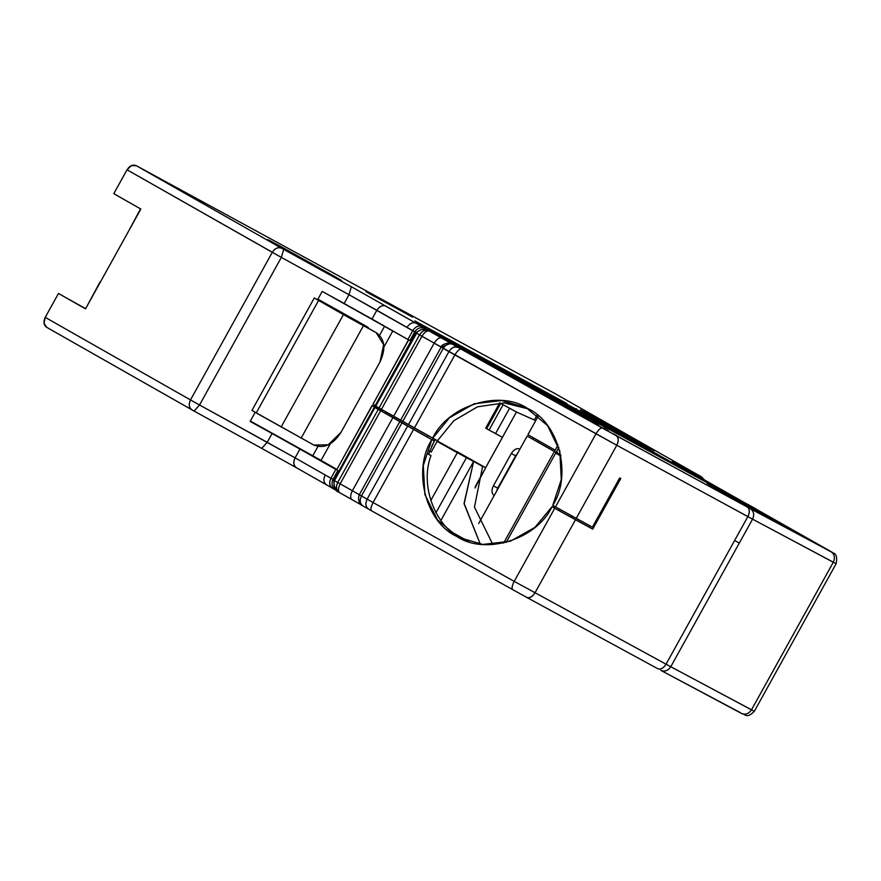 <?xml version="1.0" encoding="UTF-8"?>
<svg xmlns="http://www.w3.org/2000/svg" width="881" height="881" viewBox="0 0 881 881"><rect width="100%" height="100%" fill="white"/><g stroke="black" fill="none" stroke-linecap="round" stroke-linejoin="round"><path stroke-width="1.32" d="M408.542 339.736L373.048 404.159L375.229 405.535L373.048 404.159L408.696 339.846L409.907 340.617L322.204 291.391L317.601 299.705L322.204 291.391L344.141 303.493L349.008 294.717L281.358 257.395L199.547 404.985L267.207 442.295L272.075 433.518L250.127 421.415L255.171 412.33L250.127 421.415L272.075 433.518L267.207 442.295L295.069 457.856L299.936 449.068L272.075 433.518L299.936 449.068L295.069 457.856L199.547 404.985L281.358 257.395L127.029 169.78L113.792 193.677L140.839 209.05L85.523 308.846L58.465 293.472L45.228 317.369C43.136 321.829 43.643 325.144 46.726 327.336L191.992 409.885C188.908 407.705 188.402 404.39 190.494 399.93L45.228 317.369L190.494 399.93L272.295 252.34L190.494 399.93L199.547 404.985L194.073 411.053L261.745 448.385L194.095 411.064L199.547 404.985L190.494 399.93C188.49 404.357 188.986 407.672 191.992 409.885L194.073 411.053L191.992 409.885M194.095 411.064L46.649 327.291L44.05 323.195L45.228 317.369L58.465 293.472L85.523 308.846L140.839 209.05L113.792 193.677L127.029 169.78L131.368 165.672L136.324 165.694L555.735 394.016L701.408 476.819M85.633 308.658L58.465 293.472L85.633 308.658M261.745 448.385L296.556 467.811L261.734 448.374L267.207 442.295L261.734 448.374L296.556 467.811C293.56 465.597 293.054 462.272 295.069 457.856C292.977 462.305 293.483 465.631 296.556 467.811L326.697 484.935C323.613 482.755 323.107 479.429 325.199 474.98L295.069 457.856L330.937 478.24L335.804 469.452L299.936 449.068L335.804 469.452L330.937 478.24L325.199 474.969C323.107 479.429 323.613 482.755 326.697 484.935L332.434 488.206C329.351 486.015 328.855 482.7 330.937 478.24L332.963 479.418C331.058 483.9 332.082 487.523 336.024 490.288L332.434 488.206C329.428 485.982 328.932 482.667 330.937 478.24L332.963 479.418L337.841 470.63L332.963 479.418M555.68 453.109L560.933 456.094L555.68 453.109L506.135 542.476L555.68 453.109L560.889 455.829L556.561 453.473M553.07 507.313L553.83 505.936L553.07 507.313M527.157 436.062L478.647 523.578L527.157 436.062L560.757 455.169L527.157 436.062M560.734 455.014L532.708 439.09L560.734 455.014M740.139 712.509L660.794 670.353C664.703 671.972 668.029 670.76 670.76 666.741C668.029 670.76 664.703 671.972 660.794 670.353L741.516 713.456C745.425 715.075 748.751 713.863 751.493 709.844L666.047 664.197C663.415 668.272 660.607 669.758 657.644 668.657L526.574 597.307C529.536 598.397 532.333 596.911 534.976 592.836C532.344 596.999 529.536 598.485 526.574 597.307L657.644 668.657C660.618 669.835 663.415 668.349 666.047 664.197L514.207 581.372C512.004 585.689 511.52 588.453 512.72 589.653L371.562 510.815L512.72 589.653C511.52 588.453 512.004 585.689 514.207 581.372L373.07 502.533C370.868 506.85 370.383 509.614 371.584 510.826L368.61 509.152C365.527 506.971 365.031 503.646 367.113 499.186C365.108 503.613 365.604 506.927 368.61 509.152L371.584 510.826C370.383 509.614 370.868 506.85 373.07 502.533L359.327 494.715L399.831 421.625L401.967 422.88L392.893 417.627L352.378 490.717L361.452 495.97L401.967 422.88L407.628 426.096L401.967 422.88L361.452 495.97L367.113 499.186L407.628 426.096L413.585 429.443L407.628 426.096L367.113 499.186L373.07 502.533L413.585 429.443L431.844 439.652L413.585 429.443L373.07 502.533L514.207 581.372L554.722 508.282L551.98 506.751C536.837 539.48 484.825 555.724 456.843 536.452C425.787 522.752 412.11 469.826 431.844 439.641M368.533 509.108L362.939 505.925C359.944 503.712 359.437 500.386 361.452 495.97C359.36 500.43 359.866 503.745 362.939 505.925L362.058 505.408C362.664 506.267 356.541 502.566 359.316 494.715L334.472 480.63L374.976 407.54L378.246 409.401L374.976 407.54L334.472 480.63L337.731 482.491L378.246 409.401L380.647 410.755L378.246 409.401L337.731 482.491L340.143 483.845L380.647 410.755L392.893 417.627L380.647 410.755L340.143 483.845L352.378 490.717L392.893 417.627L399.853 421.647M374.976 407.54L372.112 405.447L336.63 469.87L372.267 405.557L377.156 408.112L372.267 405.557L336.63 469.87L337.841 470.63L336.652 469.826M377.288 408.74L375.328 407.694M362.454 505.639L368.61 509.152M361.849 505.242L339.229 492.446C336.135 490.199 335.639 486.885 337.731 482.491C335.727 486.907 336.223 490.232 339.229 492.446L339.78 492.765C337.897 491.18 338.018 488.206 340.143 483.845C338.018 488.206 337.897 491.18 339.78 492.765L352.026 499.626C350.131 498.04 350.253 495.067 352.378 490.717C350.253 495.067 350.131 498.04 352.026 499.626L361.507 505.033M333.91 482.469L334.472 480.63C333.117 485.288 334.417 489.065 338.37 491.961L339.229 492.446M338.37 491.961L334.229 486.411M752.011 710.119L751.493 709.844L833.294 562.254L752.572 519.151L670.76 666.741L754.334 711.297C746.438 719.37 744.985 713.753 741.626 713.522M426.327 436.458L384.766 412.837L426.327 436.458M381.649 411.02L378.5 409.015L381.649 411.02M296.49 467.767L332.434 488.206M335.507 489.979L333.293 487.777M431.844 439.652L434.267 440.907L431.844 439.652L423.298 465.542L424.906 494.56L437.516 519.977L458.461 537.322L482.755 544.436L510.286 541.253L534.987 527.334L551.969 506.74L588.662 526.827L589.4 525.494L588.662 526.827L592.726 529.129L575.491 519.746L534.976 592.836L575.491 519.746L554.722 508.282L592.726 529.129L551.98 506.751L554.722 508.282L514.207 581.372L666.047 664.197L734.611 540.505L739.324 543.048L734.611 540.505L666.047 664.197L670.76 666.741L752.572 519.151L836.135 563.708L833.294 562.254L751.493 709.844M533.434 437.78L532.708 439.09L533.434 437.78M526.574 597.307L512.72 589.653M321.058 460.422L336.707 469.32L321.058 460.422L330.353 443.661L321.058 460.422L312.788 455.785L317.953 446.458L312.788 455.785L321.058 460.422M392.849 330.904L383.841 347.158L392.849 330.904M250.336 421.041L312.788 455.785L250.336 421.041M379.568 335.309L384.612 326.212L379.568 335.309M592.726 529.129L620.775 478.526L619.695 477.943L620.775 478.526L592.726 529.129M456.622 451.435L485.684 467.756L466.434 457.702L435.919 512.764L466.434 457.702L437.097 441.403L457.305 452.691L430.754 500.595L457.305 452.691L473.615 461.446L440.852 520.539L473.615 461.446L464.078 503.337L480.277 544.161L464.122 503.877L473.615 461.446L482.623 466.401L474.452 507.115L492.875 544.59L474.452 507.115L482.623 466.401L478.438 463.968L485.684 467.756L475.266 486.532L485.684 467.756L456.622 451.435M427.692 453.715L430.985 455.554C419.697 485.024 434.851 526.199 461.677 538.963C435.919 526.893 419.389 486.356 430.985 455.554L427.692 453.715M379.27 409.269L377.156 408.112L379.27 409.269M372.267 405.557L377.255 408.718M434.267 440.907L432.285 439.806L434.267 440.907L428.573 454.299L430.985 455.554L428.573 454.299L434.267 440.907M468.901 541.661L451.513 531.937L468.901 541.661M475.002 488.008L485.684 467.756M468.901 458.66L437.328 440.996L464.573 456.105C470.861 459.706 470.091 459.386 462.228 455.125L437.196 441.238M527.939 434.663L538.324 415.92L527.939 434.663L555.151 450.136L527.939 434.663M534.327 419.973L537.135 414.918L534.327 419.973M555.889 394.104L136.324 165.694L281.59 248.255L136.324 165.694C132.811 164.284 129.716 165.65 127.029 169.78L272.295 252.34C274.982 248.211 278.077 246.845 281.59 248.255L351.332 286.732L283.671 249.411L281.358 257.395L349.008 294.717L351.332 286.732L425.622 328.646C421.162 326.741 417.539 327.798 414.775 331.829L409.907 340.617L414.775 331.829L415.755 332.445L349.008 294.717L344.141 303.493L372.002 319.054L376.87 310.266L372.002 319.054L409.907 340.617L408.696 339.846L373.07 404.115M435.28 439.63L375.758 406.141L437.461 440.764L431.227 452.008L437.461 440.764L453.759 420.766L477.469 406.824L504.284 402.892L528.523 408.982L504.328 402.892L477.524 406.813L453.792 420.744L437.461 440.764L435.28 439.63L431.712 446.061L435.28 439.63M557.332 452.074L556.506 451.612M833.294 562.254C835.265 557.805 834.538 554.325 831.113 551.814L750.392 508.711C753.806 511.222 754.532 514.702 752.572 519.151C754.532 514.702 753.806 511.222 750.392 508.711L747.242 507.016C749.72 509.009 749.918 512.202 747.859 516.607C749.995 512.169 749.786 508.976 747.242 507.016L616.171 435.666C618.715 437.615 618.914 440.808 616.777 445.257C618.847 440.852 618.638 437.659 616.171 435.666L602.318 428.012C600.622 427.703 598.518 429.62 596.008 433.782C598.518 429.62 600.622 427.703 602.318 428.012L461.181 349.184C459.486 348.865 457.382 350.792 454.871 354.955L414.356 428.045L454.871 354.955L616.777 445.257L752.572 519.151L747.859 516.607L734.611 540.505L747.859 516.607L616.777 445.257L576.262 518.336L552.75 505.342L561.274 479.605L559.809 450.874L547.575 425.644L526.144 407.672L501.73 400.536L474.165 403.784L449.53 417.737L432.626 438.242C447.768 405.502 499.78 389.27 527.752 408.542C558.807 422.241 572.485 475.167 552.75 505.342L555.493 506.872L596.008 433.782L419.543 334.901C422.164 330.793 425.259 329.428 428.827 330.804L602.318 428.012L747.242 507.016L829.737 550.867L675.683 463.692L701.32 476.786L674.064 462.426L722.563 490.299M746.747 503.8L831.113 551.814M701.166 476.665L704.238 479.925L701.001 476.577L555.735 394.016M556.451 451.7L558.829 447.405L556.451 451.7M412.749 330.65L407.881 339.438L412.749 330.65L414.775 331.829C417.55 327.798 421.173 326.73 425.622 328.646L422.032 326.565C418.53 325.243 415.436 326.598 412.749 330.65C415.425 326.521 418.519 325.155 422.032 326.565L351.332 286.732L349.008 294.717L376.87 310.266C379.568 306.214 382.662 304.848 386.153 306.17C382.651 304.76 379.557 306.125 376.87 310.266L407 327.391C409.687 323.25 412.782 321.895 416.295 323.294C412.782 321.895 409.687 323.25 407 327.391L412.749 330.65M598.651 425.358L502.181 371.386L598.651 425.358M588.607 419.4L531.706 387.519L588.607 419.4M608.694 431.327L472.668 355.252L608.694 431.327M366.1 291.798L412.407 317.039L366.033 291.754M442.912 337.368L647.766 448.892L715.879 487.424L506.035 373.247L442.912 337.368C436.811 334.064 436.227 333.811 441.15 336.619L506.035 373.247L710.901 484.77C716.991 488.074 717.575 488.327 712.663 485.519L647.766 448.892L442.912 337.368M419.477 324.186L645.024 447.074L418.596 323.812M417.616 322.732L609.927 427.648L416.735 322.358M566.703 403.465L414.874 320.915L566.703 403.465M772.604 519.383C785.202 526.585 783.638 525.935 767.935 517.411L715.46 488.283C702.862 481.081 704.415 481.731 720.129 490.254L772.604 519.383M276.105 244.544C263.507 237.341 265.071 238.002 280.775 246.515L333.249 275.654C345.848 282.856 344.284 282.195 328.58 273.683L276.105 244.544M588.783 414.764C576.185 407.562 577.738 408.211 593.453 416.735L645.927 445.874C658.514 453.076 656.962 452.416 641.247 443.903L588.783 414.764M281.358 257.395L283.671 249.411L281.59 248.255C278.088 246.922 274.993 248.288 272.295 252.34L281.358 257.395M554.634 508.139L555.371 506.806L554.634 508.139M448.925 351.596L408.41 424.686L448.925 351.596L454.871 354.955C457.382 350.792 459.486 348.865 461.181 349.184L428.827 330.804C425.314 329.45 422.219 330.815 419.543 334.901L379.028 407.991L419.543 334.901L416.273 333.051L375.758 406.141L416.625 333.194L421.944 336.256L381.429 409.346L421.944 336.256C424.521 332.137 426.999 330.43 429.377 331.124C426.999 330.43 424.521 332.137 421.944 336.256L434.19 343.127L393.675 416.217L434.19 343.127C436.767 339.009 439.245 337.302 441.623 337.996C439.245 337.302 436.767 339.009 434.19 343.127L441.139 347.136L450.643 343.392L452.052 343.997L450.643 343.392L441.128 347.136L443.253 348.38L402.738 421.47L443.253 348.38C445.951 344.328 449.046 342.962 452.548 344.284C449.035 342.885 445.94 344.251 443.253 348.38L448.925 351.596C451.612 347.555 454.706 346.189 458.208 347.51C454.695 346.101 451.601 347.466 448.925 351.607M427.968 330.32C423.541 328.503 419.642 329.406 416.273 333.051C419.576 329.45 423.475 328.547 427.968 330.32L422.186 329.285L415.623 332.666L375.108 405.756M379.337 409.555L379.92 408.498L379.337 409.555M382.332 411.427L382.993 410.227L382.332 411.427M385.305 413.134L385.988 411.901L385.305 413.134M426.867 436.756L427.604 435.434L426.867 436.756M427.648 436.26L427.252 436.976L427.648 436.26M432.516 439.938L433.276 438.584L432.516 439.938M576.262 518.336L592.417 527.135L619.695 477.943L592.417 527.135L576.262 518.336L616.777 445.257L596.008 433.782L555.493 506.872L576.262 518.336M572.022 516.024L571.284 517.367L572.022 516.024M715.449 486.301L722.541 490.288M746.725 503.789L754.599 508.161M429.047 450.874L431.227 452.008L429.047 450.874M709.712 483.03L715.372 486.257M829.88 550.944L759.984 511.321M501.752 371.176L506.344 373.797M608.11 430.534L603.518 427.902M531.265 387.31L535.857 389.931M598.067 424.565L593.475 421.944M472.238 355.043L476.83 357.664M618.154 436.491L613.561 433.87M411.592 316.631L412.605 317.16M647.238 449.839L647.766 448.892L647.238 449.839M667.016 460.884L667.567 459.882L667.016 460.884M715.934 487.435L712.663 485.519M437.868 334.703L441.15 336.619M644.143 446.7L645.024 447.074M609.927 427.648L610.808 428.012M575.722 408.586L576.603 408.96M415.755 321.29L414.874 320.915M558.928 510.54L559.666 509.196L558.928 510.54M476.269 355.946L467.106 350.858C464.419 349.328 464.562 349.372 467.547 350.99L483.691 360.076L477.238 357.135L473.295 354.371L481.301 358.754M476.258 355.946L467.106 350.858C464.419 349.328 464.562 349.372 467.547 350.99L467.106 350.858M481.147 358.677L473.295 354.371L483.691 360.076L483.383 360.626L483.691 360.076L467.547 350.99M489.142 362.928L479.253 357.466L496.741 367.179L494.373 365.923L493.999 366.606L494.373 365.923L486.125 361.353L485.772 361.981L485.651 361.034L477.722 356.64M487.38 362.003L480.277 357.972L489.175 362.862M492.942 365.119L488.206 362.487M486.114 361.342L493.448 365.329M608.187 428.86L577.407 411.471L604.465 426.459M604.047 426.316L601.558 424.906M587.825 417.77L556.065 399.963M565.712 405.734L527.862 384.413L527.565 384.964L527.862 384.413L529.162 385.118L565.712 405.734M610.434 429.476L647.183 450.092L610.434 429.476M611.029 429.752L621.501 435.566L611.029 429.752M475.487 355.428L467.635 351.09L475.487 355.428M479.253 357.466L485.651 361.034M581.031 413.795L561.759 402.859L581.031 413.795M559.997 402.011L584.092 415.347M555.845 400.04L527.862 384.413L555.845 400.04M616.568 432.703L611.051 429.697L616.568 432.703M372.718 330.661L376.121 332.589C384.953 338.91 386.219 348.744 379.931 362.091L340.98 432.373C332.974 444.806 323.911 449.024 313.79 445.037L328.173 444.817L340.98 432.373L379.931 362.091L383.653 344.724L376.121 332.589L363.457 325.706L301.126 438.154L363.457 325.706L343.436 314.605L281.105 427.043L343.436 314.605L314.275 297.976L251.944 410.425L313.79 445.037L256.228 412.936L318.559 300.487L361.276 323.635L317.854 299.232L362.487 324.274L314.594 298.119L376.121 332.589L320.111 301.192L357.906 321.521L317.887 299.177L365.626 325.915L368.247 327.446L367.917 328.04M318.559 300.487L256.228 412.936L252.274 410.568M535.736 420.589L516.431 412.033L485.629 467.668M519.724 449.024L519.724 449.024C516.751 447.922 513.953 449.409 511.321 453.484L515.627 455.829L497.71 488.162L515.627 455.829L511.321 453.484L493.393 485.816L497.71 488.162L496.477 491.411L497.71 488.162L493.393 485.816C491.334 490.21 491.543 493.415 494.01 495.397L493.812 496.212L494.01 495.397C491.543 493.415 491.334 490.21 493.393 485.816L511.321 453.484C513.953 449.409 516.751 447.922 519.724 449.024L520.308 448.429L519.669 448.991M362.62 324.329L361.309 323.569M376.121 332.589L372.52 330.54M365.626 325.915L361.871 324.032L361.562 324.593L361.871 324.032L322.754 302.767L372.311 330.43M319.891 301.093L322.754 302.767M99.927 282.162L86.217 307.612M485.662 467.679L502.467 437.361L489.065 430.06L495.574 433.54L509.592 408.244L503.084 404.764L489.065 430.06L485.706 428.144L499.725 402.837L517.114 412.33L499.725 402.837L516.431 412.033L509.592 408.244L495.574 433.54L502.434 437.35L516.431 412.033L535.736 420.6M515.627 455.829L517.731 453.076L515.627 455.829M140.553 208.885L128.285 231.703M500.683 403.41L499.725 402.837L485.706 428.144L486.653 428.717L500.683 403.41L486.653 428.717L489.065 430.06L503.084 404.764L500.683 403.41M554.039 452.14L503.635 543.081M374.326 407.154L333.811 480.244C334.042 487.391 335.529 491.29 338.293 491.917L339.152 492.402M336.696 490.728L332.357 488.162M829.803 550.9L833.349 552.971C836.41 554.028 837.335 557.607 836.135 563.708L754.334 711.297M458.461 537.322L459.133 537.663M704.734 480.211L701.562 476.896L555.812 394.06M554.821 450.742L558.025 444.949M450.632 343.381L450.643 343.392C451.623 342.158 441.249 343.634 441.128 347.136L400.613 420.226M379.755 408.41L379.171 409.456M709.634 482.997L672.126 461.611M754.51 508.117L759.829 511.222M428.882 330.804L427.891 330.276M496.344 367.906L496.741 367.179M485.057 360.725L484.704 361.375"/></g></svg>
